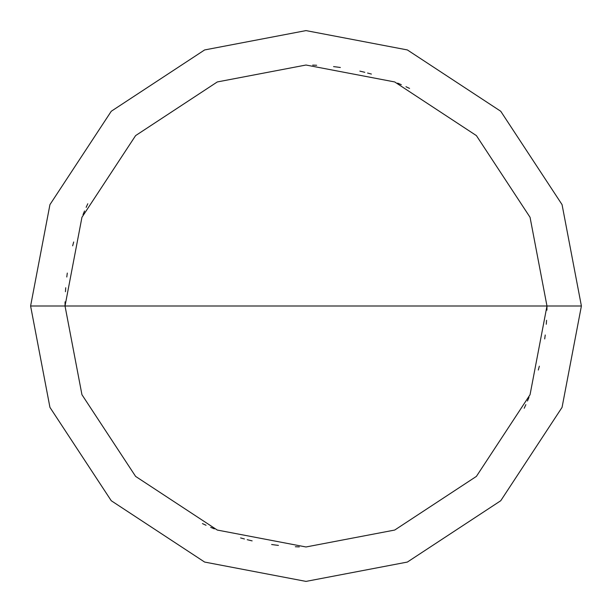 <?xml version="1.0" encoding="UTF-8"?>
<svg xmlns="http://www.w3.org/2000/svg" width="612" height="612" viewBox="0 0 612 612"><rect width="100%" height="100%" fill="white"/><g stroke="black" fill="none" stroke-linecap="round" stroke-linejoin="round"><path stroke-width="0.92" d="M546.975 306L530.053 394.702L476.396 476.396L394.702 530.053L306 546.975L217.298 530.053L135.604 476.396L81.947 394.702L65.025 306L546.975 306L530.053 217.298L476.396 135.604L394.702 81.947L306 65.025L217.298 81.947L135.604 135.604L81.947 217.298L65.025 306L30.6 306L49.939 204.63L111.262 111.262L204.63 49.939L306 30.6L407.37 49.939L500.738 111.262L562.061 204.63L581.4 306L562.061 204.63L500.738 111.262L407.37 49.939L306 30.6L204.63 49.939L111.262 111.262L49.939 204.63L30.6 306L49.939 407.37L111.262 500.738L204.63 562.061L306 581.4L407.37 562.061L500.738 500.738L562.061 407.37L581.4 306L65.025 306L81.947 217.298L135.604 135.604L217.298 81.947L306 65.025L394.702 81.947L476.396 135.604L530.053 217.298L546.975 306L581.4 306L562.061 407.37L500.738 500.738L407.37 562.061L306 581.4L204.63 562.061L111.262 500.738L49.939 407.37L30.6 306L65.025 306L81.947 394.702L135.604 476.396L217.298 530.053L306 546.975L394.702 530.053L476.396 476.396L530.053 394.702L546.975 306M524.209 408.25L525.861 404.647M527.452 401.005L528.99 397.349M546.279 324.253L546.554 320.298M409.543 88.403L405.947 86.728M364.798 72.308L360.942 71.374M337.518 67.098L333.578 66.609M73.685 241.977L72.66 245.817M67.289 273.059L66.777 276.999M210.696 527.33L214.353 528.867M240.6 537.933L244.433 538.973M248.273 539.96L252.136 540.878M271.644 544.512L275.576 545.047M295.344 546.738L299.314 546.883M546.937 310.146L546.975 306.184M87.791 203.75L86.139 207.353M84.548 210.995L83.01 214.651M65.721 287.747L65.446 291.702M202.457 523.597L206.053 525.272M247.202 539.692L251.058 540.625M274.482 544.902L278.422 545.391M538.315 370.023L539.34 366.183M544.711 338.941L545.223 335.001M401.304 84.67L397.647 83.133M371.4 74.067L367.567 73.027M363.727 72.04L359.864 71.122M340.356 67.488L336.424 66.953M316.656 65.262L312.686 65.117M65.063 301.854L65.025 305.816"/></g></svg>
